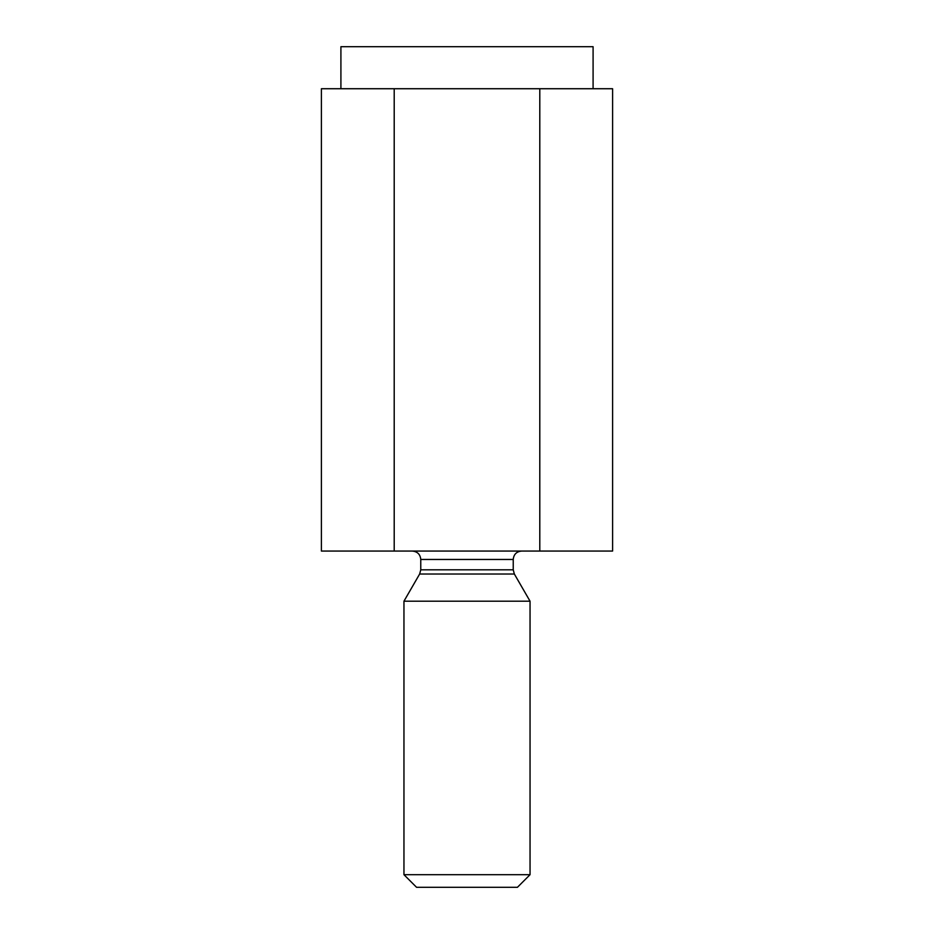 <?xml version="1.0" encoding="UTF-8"?>
<svg xmlns="http://www.w3.org/2000/svg" width="934" height="934" viewBox="0 0 934 934"><rect width="100%" height="100%" fill="white"/><g stroke="black" fill="none" stroke-linecap="round" stroke-linejoin="round"><path stroke-width="1.4" d="M394.206 88.73L321.401 88.73L321.401 551.06L612.599 551.06L612.599 88.73L394.206 88.73L394.206 551.06M593.09 88.73L593.09 46.7L340.91 46.7L340.91 88.73M420.767 569.822L513.233 569.822L514.354 574.025L419.646 574.025L420.767 569.822L420.767 559.466L513.233 559.466C513.735 554.364 516.537 551.562 521.639 551.06M416.564 887.3L517.436 887.3L530.045 874.691L403.955 874.691L416.564 887.3M539.794 88.73L539.794 551.06M419.646 574.025L403.955 601.192L403.955 874.691M403.955 601.192L530.045 601.192L530.045 874.691M420.767 559.466C420.265 554.364 417.463 551.562 412.361 551.06M513.233 559.466L513.233 569.822M514.354 574.025L530.045 601.192"/></g></svg>
